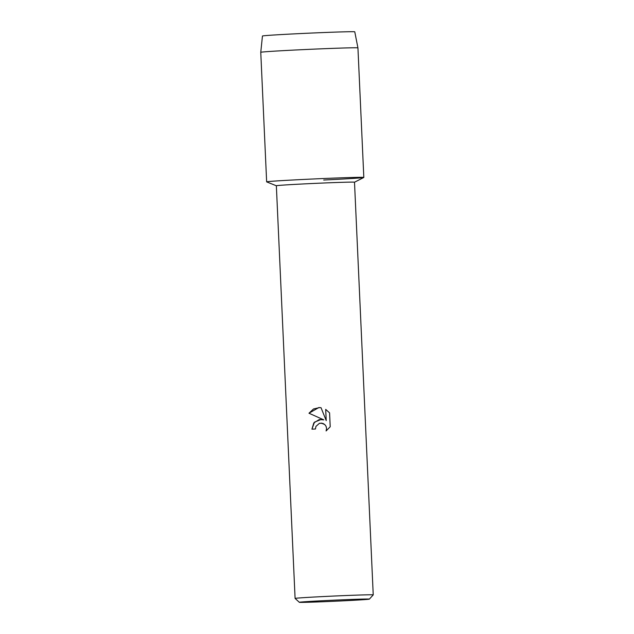 <?xml version="1.0" encoding="UTF-8"?>
<svg xmlns="http://www.w3.org/2000/svg" width="634" height="634" viewBox="0 0 634 634"><rect width="100%" height="100%" fill="white"/><g stroke="black" fill="none" stroke-linecap="round" stroke-linejoin="round"><path stroke-width="0.95" d="M262.484 36.035A46.203 0.729 -2.6 0 1 300.564 33.562A46.203 0.729 -2.6 0 1 354.747 31.843M295.095 598.425L276.353 185.754A39.11 0.618 -2.6 0 1 308.615 183.686A39.11 0.618 -2.6 0 1 354.501 182.204L373.236 594.882A39.11 0.618 -2.6 0 1 373.236 594.89A39.11 0.618 -2.6 0 0 327.358 596.356A39.11 0.618 -2.6 0 0 295.095 598.425A39.11 0.618 -2.6 0 1 295.095 598.425L299.335 602.3A35.06 0.547 -2.6 0 1 328.246 600.438A35.06 0.547 -2.6 0 1 369.368 599.122A35.06 0.547 -2.6 0 1 340.458 600.969A35.06 0.547 -2.6 0 1 299.335 602.3M276.353 185.77L266.676 181.887A48.636 0.761 -2.6 0 1 306.761 179.287A48.636 0.761 -2.6 0 1 363.789 177.48L354.501 182.22M319.322 419.534L323.808 419.866L308.972 413.225L318.783 407.567L321.034 407.71L326.217 420.619L325.702 409.382L329.585 412.877L330.211 426.745L326.098 430.961L326.581 428.418L326.05 426.286L324.743 424.526L322.857 423.393L319.496 423.258L315.922 426.413L315.463 428.988A39.11 0.618 177.4 0 0 311.928 429.163L313.83 422.894L319.322 419.534M323.815 419.866L308.972 413.225M321.295 419.407L314.464 422.157L311.936 429.163M321.2 423.068L324.751 424.526L326.058 426.294L326.589 428.418L326.106 430.954M325.71 409.382L326.217 420.619M319.702 407.575L313.529 408.962L308.98 413.225M357.933 47.899A48.636 0.761 -2.6 0 0 300.881 49.737A48.636 0.761 -2.6 0 0 260.764 52.313L262.452 36.003A46.203 0.729 -2.6 0 1 300.564 33.562A46.203 0.729 -2.6 0 1 354.771 31.811L357.933 47.899L363.821 177.449A48.636 0.761 -2.6 0 1 323.705 180.024M260.764 52.313L266.645 181.863A48.636 0.761 -2.6 0 1 306.761 179.287A48.636 0.761 -2.6 0 1 363.821 177.449M369.368 599.122L373.236 594.89"/></g></svg>
